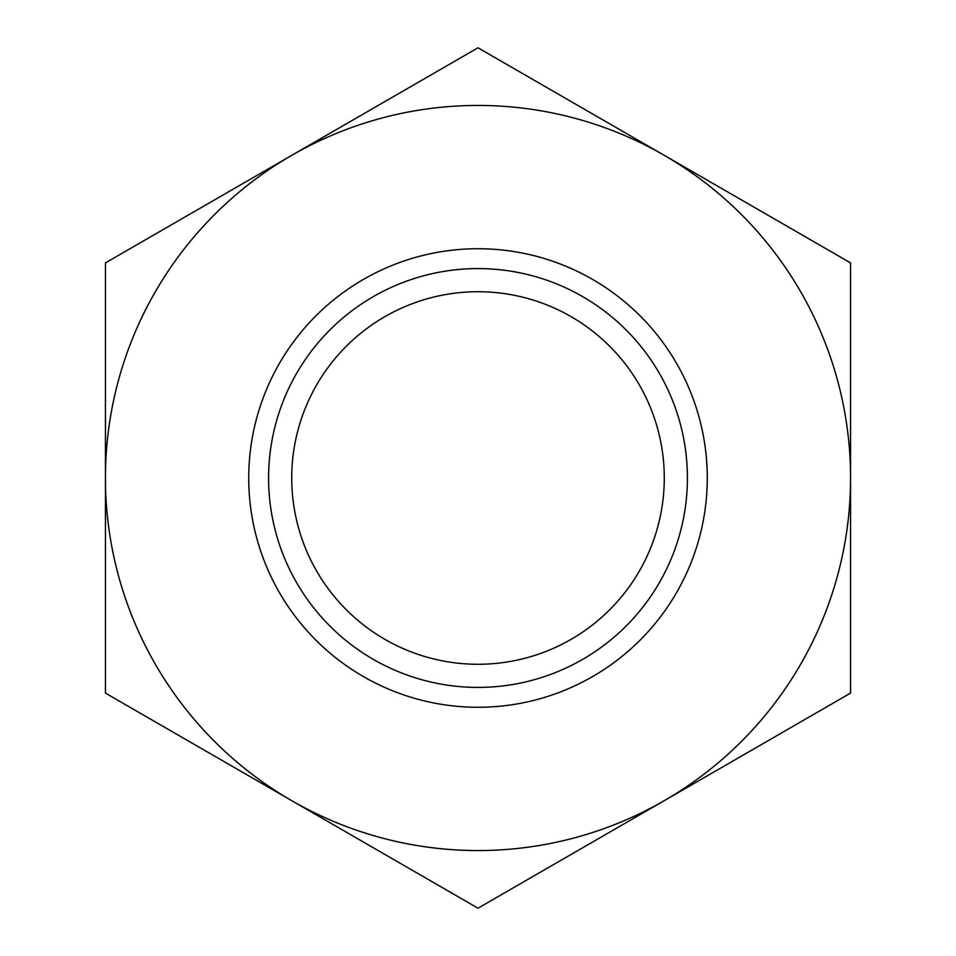 <?xml version="1.0" encoding="UTF-8"?>
<svg xmlns="http://www.w3.org/2000/svg" width="956" height="956" viewBox="0 0 956 956"><rect width="100%" height="100%" fill="white"/><g stroke="black" fill="none" stroke-linecap="round" stroke-linejoin="round"><path stroke-width="1.43" d="M291.723 478A186.277 186.277 0 0 1 478 291.723A186.277 186.277 0 0 1 664.277 478A186.277 186.277 0 0 1 478 664.277A186.277 186.277 0 0 1 291.723 478M687.412 478A209.412 209.412 0 0 1 478 687.412A209.412 209.412 0 0 1 268.588 478A209.412 209.412 0 0 1 478 268.588A209.412 209.412 0 0 1 687.412 478M707.273 478A229.273 229.273 0 0 0 478 248.727A229.273 229.273 0 0 0 248.727 478A229.273 229.273 0 0 0 478 707.273A229.273 229.273 0 0 0 707.273 478M664.277 155.35A372.565 372.565 0 0 0 105.435 478L105.435 693.1L291.723 800.65A372.565 372.565 0 0 1 105.435 478L105.435 693.1L478 908.2L664.277 800.65A372.565 372.565 0 0 1 291.723 800.65L478 908.2L850.565 693.1L850.565 478A372.565 372.565 0 0 1 664.277 800.65L850.565 693.1L850.565 478A372.565 372.565 0 0 0 664.277 155.35L478 47.8L105.435 262.9L105.435 693.1L478 908.2L850.565 693.1L850.565 262.9L478 47.8L105.435 262.9L105.435 693.1L478 908.2L850.565 693.1L850.565 262.9L478 47.8L105.435 262.9L105.435 478L105.435 262.9L478 47.8L850.565 262.9L664.277 155.35M850.565 478L850.565 262.9L850.565 478M457.9 706.388L460.816 706.627M498.446 706.353L502.378 705.97M498.1 706.388L495.184 706.627M457.554 706.353L453.622 705.97"/></g></svg>

